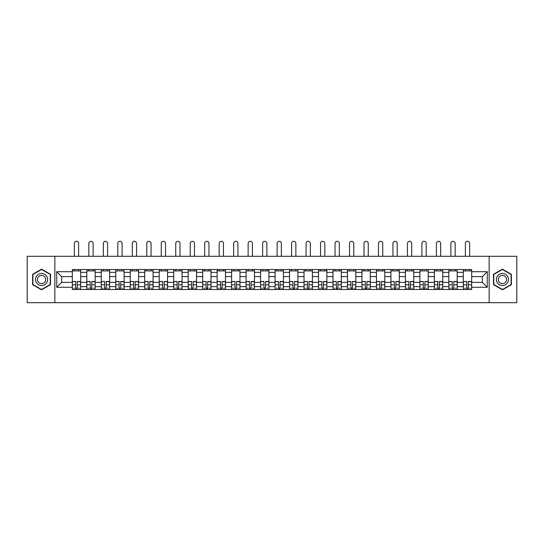 <?xml version="1.0" encoding="UTF-8"?>
<svg xmlns="http://www.w3.org/2000/svg" width="544" height="544" viewBox="0 0 544 544"><rect width="100%" height="100%" fill="white"/><g stroke="black" fill="none" stroke-linecap="round" stroke-linejoin="round"><path stroke-width="0.82" d="M489.138 302.702L516.8 302.702L516.8 256.285L27.2 256.285L27.2 302.702L489.138 302.702L489.138 256.285M86.802 289.476L86.802 272.347L80.668 272.347L80.668 289.476M80.668 272.347L80.668 269.518M86.802 272.347L86.802 269.518M95.152 269.518L95.152 289.476M101.279 289.476L101.279 269.518M109.636 269.518L109.636 289.476M115.763 289.476L115.763 269.518M124.12 269.518L124.12 289.476M130.247 289.476L130.247 269.518M138.598 269.518L138.598 289.476M144.724 289.476L144.724 269.518M153.082 269.518L153.082 289.476M159.208 289.476L159.208 269.518M167.566 269.518L167.566 289.476M173.692 289.476L173.692 269.518M182.043 269.518L182.043 289.476M188.17 289.476L188.17 269.518M196.527 269.518L196.527 289.476M202.654 289.476L202.654 269.518M211.011 269.518L211.011 289.476M217.138 289.476L217.138 269.518M225.488 269.518L225.488 289.476M231.615 289.476L231.615 269.518M239.972 269.518L239.972 289.476M246.099 289.476L246.099 269.518M254.456 269.518L254.456 289.476M260.583 289.476L260.583 269.518M268.933 269.518L268.933 289.476M275.067 289.476L275.067 269.518M283.417 269.518L283.417 289.476M289.544 289.476L289.544 269.518M297.901 269.518L297.901 289.476M304.028 289.476L304.028 269.518M312.385 269.518L312.385 289.476M318.512 289.476L318.512 269.518M326.862 269.518L326.862 289.476M332.989 289.476L332.989 269.518M341.346 269.518L341.346 289.476M347.473 289.476L347.473 269.518M355.83 269.518L355.83 289.476M361.957 289.476L361.957 269.518M370.308 269.518L370.308 289.476M376.434 289.476L376.434 269.518M384.792 269.518L384.792 289.476M390.918 289.476L390.918 269.518M399.276 269.518L399.276 289.476M405.402 289.476L405.402 269.518M413.753 269.518L413.753 289.476M419.88 289.476L419.88 269.518M428.237 269.518L428.237 289.476M434.364 289.476L434.364 269.518M442.721 269.518L442.721 289.476M448.848 289.476L448.848 269.518M457.198 269.518L457.198 289.476M463.332 289.476L463.332 269.518M463.332 282.377L457.198 282.377M448.848 282.377L442.721 282.377M434.364 282.377L428.237 282.377M419.88 282.377L413.753 282.377M405.402 282.377L399.276 282.377M390.918 282.377L384.792 282.377M376.434 282.377L370.308 282.377M361.957 282.377L355.83 282.377M347.473 282.377L341.346 282.377M332.989 282.377L326.862 282.377M318.512 282.377L312.385 282.377M304.028 282.377L297.901 282.377M289.544 282.377L283.417 282.377M275.067 282.377L268.933 282.377M260.583 282.377L254.456 282.377M246.099 282.377L239.972 282.377M231.615 282.377L225.488 282.377M217.138 282.377L211.011 282.377M202.654 282.377L196.527 282.377M188.17 282.377L182.043 282.377M173.692 282.377L167.566 282.377M159.208 282.377L153.082 282.377M144.724 282.377L138.598 282.377M130.247 282.377L124.12 282.377M115.763 282.377L109.636 282.377M101.279 282.377L95.152 282.377M86.802 282.377L80.668 282.377M463.332 276.617L457.198 276.617M448.848 276.617L442.721 276.617M434.364 276.617L428.237 276.617M419.88 276.617L413.753 276.617M405.402 276.617L399.276 276.617M390.918 276.617L384.792 276.617M376.434 276.617L370.308 276.617M361.957 276.617L355.83 276.617M347.473 276.617L341.346 276.617M332.989 276.617L326.862 276.617M318.512 276.617L312.385 276.617M304.028 276.617L297.901 276.617M289.544 276.617L283.417 276.617M275.067 276.617L268.933 276.617M260.583 276.617L254.456 276.617M246.099 276.617L239.972 276.617M231.615 276.617L225.488 276.617M217.138 276.617L211.011 276.617M202.654 276.617L196.527 276.617M188.17 276.617L182.043 276.617M173.692 276.617L167.566 276.617M159.208 276.617L153.082 276.617M144.724 276.617L138.598 276.617M130.247 276.617L124.12 276.617M115.763 276.617L109.636 276.617M101.279 276.617L95.152 276.617M86.802 276.617L80.668 276.617M61.642 282.377L72.318 282.377L72.318 276.617L61.642 276.617L61.642 282.377L56.719 287.293L56.719 271.701L72.318 271.701L72.318 276.617M471.682 276.617L471.682 282.377L482.358 282.377L482.358 276.617L471.682 276.617L471.682 269.518L72.318 269.518L72.318 271.701M471.682 271.701L487.281 271.701L487.281 287.293L471.682 287.293L471.682 282.377M72.318 282.377L72.318 289.476L471.682 289.476L471.682 287.293M72.318 287.293L56.719 287.293M54.862 302.702L54.862 256.285M50.544 274.326L41.589 269.151L32.633 274.326L32.633 284.668L41.589 289.843L50.544 284.668L50.544 274.326M511.367 274.326L502.411 269.151L493.456 274.326L493.456 284.668L502.411 289.843L511.367 284.668L511.367 274.326M77.282 288.082L75.704 288.082M72.318 270.912L80.668 270.912M91.766 288.082L90.188 288.082M86.802 270.912L95.152 270.912M106.25 288.082L104.666 288.082M101.279 270.912L109.636 270.912M120.727 288.082L119.15 288.082M115.763 270.912L124.12 270.912M135.211 288.082L133.634 288.082M130.247 270.912L138.598 270.912M149.695 288.082L148.118 288.082M144.724 270.912L153.082 270.912M164.172 288.082L162.595 288.082M159.208 270.912L167.566 270.912M178.656 288.082L177.079 288.082M173.692 270.912L182.043 270.912M193.14 288.082L191.563 288.082M188.17 270.912L196.527 270.912M207.618 288.082L206.04 288.082M202.654 270.912L211.011 270.912M222.102 288.082L220.524 288.082M217.138 270.912L225.488 270.912M236.586 288.082L235.008 288.082M231.615 270.912L239.972 270.912M251.07 288.082L249.485 288.082M246.099 270.912L254.456 270.912M265.547 288.082L263.969 288.082M260.583 270.912L268.933 270.912M280.031 288.082L278.453 288.082M275.067 270.912L283.417 270.912M294.515 288.082L292.93 288.082M289.544 270.912L297.901 270.912M308.992 288.082L307.414 288.082M304.028 270.912L312.385 270.912M323.476 288.082L321.898 288.082M318.512 270.912L326.862 270.912M337.96 288.082L336.382 288.082M332.989 270.912L341.346 270.912M352.437 288.082L350.86 288.082M347.473 270.912L355.83 270.912M366.921 288.082L365.344 288.082M361.957 270.912L370.308 270.912M381.405 288.082L379.828 288.082M376.434 270.912L384.792 270.912M395.882 288.082L394.305 288.082M390.918 270.912L399.276 270.912M410.366 288.082L408.789 288.082M405.402 270.912L413.753 270.912M424.85 288.082L423.273 288.082M419.88 270.912L428.237 270.912M439.334 288.082L437.75 288.082M434.364 270.912L442.721 270.912M453.812 288.082L452.234 288.082M448.848 270.912L457.198 270.912M468.296 288.082L466.718 288.082M463.332 270.912L471.682 270.912M56.719 271.701L61.642 276.617M482.358 282.377L487.281 287.293M482.358 276.617L487.281 271.701M78.628 256.285L78.628 243.433A2.135 2.135 0 0 0 76.493 241.298A2.135 2.135 0 0 0 74.358 243.433L74.358 256.285M75.704 281.69L72.366 281.493L75.704 281.493L75.704 289.381L72.366 289.381L74.222 289.381M72.366 281.69L72.366 289.381M77.282 288.177L75.704 288.177M79.417 288.177L78.771 288.177M74.222 288.177L73.569 288.177M78.771 289.381L80.628 289.381L80.628 281.493L77.282 281.493L77.282 289.381L74.358 289.381M80.628 289.381L78.628 289.381M78.628 269.518L78.628 270.912M74.358 269.518L74.358 270.912M36.366 282.513A6.032 6.032 0 0 0 44.608 284.723A6.032 6.032 0 0 0 46.818 276.481A6.032 6.032 0 0 0 38.57 274.271A6.032 6.032 0 0 0 36.366 282.513M38.012 281.561A4.134 4.134 0 0 0 43.656 283.077A4.134 4.134 0 0 0 45.166 277.433A4.134 4.134 0 0 0 39.522 275.917A4.134 4.134 0 0 0 38.012 281.561M41.589 269.47L50.266 274.482L50.266 284.505L41.589 289.517L32.912 284.505L32.912 274.482L41.589 269.47M497.182 282.513A6.032 6.032 0 0 0 505.43 284.723A6.032 6.032 0 0 0 507.634 276.481A6.032 6.032 0 0 0 499.392 274.271A6.032 6.032 0 0 0 497.182 282.513M498.834 281.561A4.134 4.134 0 0 0 504.478 283.077A4.134 4.134 0 0 0 505.988 277.433A4.134 4.134 0 0 0 500.344 275.917A4.134 4.134 0 0 0 498.834 281.561M502.411 269.47L511.088 274.482L511.088 284.505L502.411 289.517L493.734 284.505L493.734 274.482L502.411 269.47M93.112 256.285L93.112 243.433A2.135 2.135 0 0 0 90.977 241.298A2.135 2.135 0 0 0 88.842 243.433L88.842 256.285M90.188 281.69L86.843 281.493L90.188 281.493L90.188 289.381L86.843 289.381L88.699 289.381M86.843 281.69L86.843 289.381M91.766 288.177L90.188 288.177M93.901 288.177L93.248 288.177M88.699 288.177L88.053 288.177M93.248 289.381L95.105 289.381L95.105 281.493L91.766 281.493L91.766 289.381L88.842 289.381M95.105 289.381L93.112 289.381M93.112 269.518L93.112 270.912M88.842 269.518L88.842 270.912M107.596 256.285L107.596 243.433A2.135 2.135 0 0 0 105.461 241.298A2.135 2.135 0 0 0 103.326 243.433L103.326 256.285M104.666 281.69L101.327 281.493L104.666 281.493L104.666 289.381L101.327 289.381L103.183 289.381M101.327 281.69L101.327 289.381M106.25 288.177L104.666 288.177M108.385 288.177L107.732 288.177M103.183 288.177L102.53 288.177M107.732 289.381L109.589 289.381L109.589 281.493L106.25 281.493L106.25 289.381L103.326 289.381M109.589 289.381L107.596 289.381M107.596 269.518L107.596 270.912M103.326 269.518L103.326 270.912M122.074 256.285L122.074 243.433A2.135 2.135 0 0 0 119.938 241.298A2.135 2.135 0 0 0 117.803 243.433L117.803 256.285M119.15 281.69L115.811 281.493L119.15 281.493L119.15 289.381L115.811 289.381L117.667 289.381M115.811 281.69L115.811 289.381M120.727 288.177L119.15 288.177M122.862 288.177L122.216 288.177M117.667 288.177L117.014 288.177M122.216 289.381L124.073 289.381L124.073 281.493L120.727 281.493L120.727 289.381L117.803 289.381M124.073 289.381L122.074 289.381M122.074 269.518L122.074 270.912M117.803 269.518L117.803 270.912M136.558 256.285L136.558 243.433A2.135 2.135 0 0 0 134.422 241.298A2.135 2.135 0 0 0 132.287 243.433L132.287 256.285M133.634 281.69L130.288 281.493L133.634 281.493L133.634 289.381L130.288 289.381L132.144 289.381M130.288 281.69L130.288 289.381M135.211 288.177L133.634 288.177M137.346 288.177L136.694 288.177M132.144 288.177L131.498 288.177M136.694 289.381L138.55 289.381L138.55 281.493L135.211 281.493L135.211 289.381L132.287 289.381M138.55 289.381L136.558 289.381M136.558 269.518L136.558 270.912M132.287 269.518L132.287 270.912M151.042 256.285L151.042 243.433A2.135 2.135 0 0 0 148.906 241.298A2.135 2.135 0 0 0 146.771 243.433L146.771 256.285M148.118 281.69L144.772 281.493L148.118 281.493L148.118 289.381L144.772 289.381L146.628 289.381M144.772 281.69L144.772 289.381M149.695 288.177L148.118 288.177M151.83 288.177L151.178 288.177M146.628 288.177L145.982 288.177M151.178 289.381L153.034 289.381L153.034 281.493L149.695 281.493L149.695 289.381L146.771 289.381M153.034 289.381L151.042 289.381M151.042 269.518L151.042 270.912M146.771 269.518L146.771 270.912M165.519 256.285L165.519 243.433A2.135 2.135 0 0 0 163.384 241.298A2.135 2.135 0 0 0 161.248 243.433L161.248 256.285M162.595 281.69L159.256 281.493L162.595 281.493L162.595 289.381L159.256 289.381L161.112 289.381M159.256 281.69L159.256 289.381M164.172 288.177L162.595 288.177M166.308 288.177L165.662 288.177M161.112 288.177L160.46 288.177M165.662 289.381L167.518 289.381L167.518 281.493L164.172 281.493L164.172 289.381L161.248 289.381M167.518 289.381L165.519 289.381M165.519 269.518L165.519 270.912M161.248 269.518L161.248 270.912M180.003 256.285L180.003 243.433A2.135 2.135 0 0 0 177.868 241.298A2.135 2.135 0 0 0 175.732 243.433L175.732 256.285M177.079 281.69L173.733 281.493L177.079 281.493L177.079 289.381L173.733 289.381L175.596 289.381M173.733 281.69L173.733 289.381M178.656 288.177L177.079 288.177M180.792 288.177L180.139 288.177M175.596 288.177L174.944 288.177M180.139 289.381L182.002 289.381L182.002 281.493L178.656 281.493L178.656 289.381L175.732 289.381M182.002 289.381L180.003 289.381M180.003 269.518L180.003 270.912M175.732 269.518L175.732 270.912M194.487 256.285L194.487 243.433A2.135 2.135 0 0 0 192.352 241.298A2.135 2.135 0 0 0 190.216 243.433L190.216 256.285M191.563 281.69L188.217 281.493L191.563 281.493L191.563 289.381L188.217 289.381L190.074 289.381M188.217 281.69L188.217 289.381M193.14 288.177L191.563 288.177M195.276 288.177L194.623 288.177M190.074 288.177L189.428 288.177M194.623 289.381L196.479 289.381L196.479 281.493L193.14 281.493L193.14 289.381L190.216 289.381M196.479 289.381L194.487 289.381M194.487 269.518L194.487 270.912M190.216 269.518L190.216 270.912M208.964 256.285L208.964 243.433A2.135 2.135 0 0 0 206.829 241.298A2.135 2.135 0 0 0 204.694 243.433L204.694 256.285M206.04 281.69L202.701 281.493L206.04 281.493L206.04 289.381L202.701 289.381L204.558 289.381M202.701 281.69L202.701 289.381M207.618 288.177L206.04 288.177M209.753 288.177L209.107 288.177M204.558 288.177L203.905 288.177M209.107 289.381L210.963 289.381L210.963 281.493L207.618 281.493L207.618 289.381L204.694 289.381M210.963 289.381L208.964 289.381M208.964 269.518L208.964 270.912M204.694 269.518L204.694 270.912M223.448 256.285L223.448 243.433A2.135 2.135 0 0 0 221.313 241.298A2.135 2.135 0 0 0 219.178 243.433L219.178 256.285M220.524 281.69L217.185 281.493L220.524 281.493L220.524 289.381L217.185 289.381L219.042 289.381M217.185 281.69L217.185 289.381M222.102 288.177L220.524 288.177M224.237 288.177L223.591 288.177M219.042 288.177L218.389 288.177M223.591 289.381L225.447 289.381L225.447 281.493L222.102 281.493L222.102 289.381L219.178 289.381M225.447 289.381L223.448 289.381M223.448 269.518L223.448 270.912M219.178 269.518L219.178 270.912M237.932 256.285L237.932 243.433A2.135 2.135 0 0 0 235.797 241.298A2.135 2.135 0 0 0 233.662 243.433L233.662 256.285M235.008 281.69L231.662 281.493L235.008 281.493L235.008 289.381L231.662 289.381L233.519 289.381M231.662 281.69L231.662 289.381M236.586 288.177L235.008 288.177M238.721 288.177L238.068 288.177M233.519 288.177L232.873 288.177M238.068 289.381L239.924 289.381L239.924 281.493L236.586 281.493L236.586 289.381L233.662 289.381M239.924 289.381L237.932 289.381M237.932 269.518L237.932 270.912M233.662 269.518L233.662 270.912M252.409 256.285L252.409 243.433A2.135 2.135 0 0 0 250.274 241.298A2.135 2.135 0 0 0 248.139 243.433L248.139 256.285M249.485 281.69L246.146 281.493L249.485 281.493L249.485 289.381L246.146 289.381L248.003 289.381M246.146 281.69L246.146 289.381M251.07 288.177L249.485 288.177M253.198 288.177L252.552 288.177M248.003 288.177L247.35 288.177M252.552 289.381L254.408 289.381L254.408 281.493L251.07 281.493L251.07 289.381L248.139 289.381M254.408 289.381L252.409 289.381M252.409 269.518L252.409 270.912M248.139 269.518L248.139 270.912M266.893 256.285L266.893 243.433A2.135 2.135 0 0 0 264.758 241.298A2.135 2.135 0 0 0 262.623 243.433L262.623 256.285M263.969 281.69L260.63 281.493L263.969 281.493L263.969 289.381L260.63 289.381L262.487 289.381M260.63 281.69L260.63 289.381M265.547 288.177L263.969 288.177M267.682 288.177L267.036 288.177M262.487 288.177L261.834 288.177M267.036 289.381L268.892 289.381L268.892 281.493L265.547 281.493L265.547 289.381L262.623 289.381M268.892 289.381L266.893 289.381M266.893 269.518L266.893 270.912M262.623 269.518L262.623 270.912M281.377 256.285L281.377 243.433A2.135 2.135 0 0 0 279.242 241.298A2.135 2.135 0 0 0 277.107 243.433L277.107 256.285M278.453 281.69L275.108 281.493L278.453 281.493L278.453 289.381L275.108 289.381L276.964 289.381M275.108 281.69L275.108 289.381M280.031 288.177L278.453 288.177M282.166 288.177L281.513 288.177M276.964 288.177L276.318 288.177M281.513 289.381L283.37 289.381L283.37 281.493L280.031 281.493L280.031 289.381L277.107 289.381M283.37 289.381L281.377 289.381M281.377 269.518L281.377 270.912M277.107 269.518L277.107 270.912M295.861 256.285L295.861 243.433A2.135 2.135 0 0 0 293.726 241.298A2.135 2.135 0 0 0 291.591 243.433L291.591 256.285M292.93 281.69L289.592 281.493L292.93 281.493L292.93 289.381L289.592 289.381L291.448 289.381M289.592 281.69L289.592 289.381M294.515 288.177L292.93 288.177M296.65 288.177L295.997 288.177M291.448 288.177L290.802 288.177M295.997 289.381L297.854 289.381L297.854 281.493L294.515 281.493L294.515 289.381L291.591 289.381M297.854 289.381L295.861 289.381M295.861 269.518L295.861 270.912M291.591 269.518L291.591 270.912M310.338 256.285L310.338 243.433A2.135 2.135 0 0 0 308.203 241.298A2.135 2.135 0 0 0 306.068 243.433L306.068 256.285M307.414 281.69L304.076 281.493L307.414 281.493L307.414 289.381L304.076 289.381L305.932 289.381M304.076 281.69L304.076 289.381M308.992 288.177L307.414 288.177M311.127 288.177L310.481 288.177M305.932 288.177L305.279 288.177M310.481 289.381L312.338 289.381L312.338 281.493L308.992 281.493L308.992 289.381L306.068 289.381M312.338 289.381L310.338 289.381M310.338 269.518L310.338 270.912M306.068 269.518L306.068 270.912M324.822 256.285L324.822 243.433A2.135 2.135 0 0 0 322.687 241.298A2.135 2.135 0 0 0 320.552 243.433L320.552 256.285M321.898 281.69L318.553 281.493L321.898 281.493L321.898 289.381L318.553 289.381L320.409 289.381M318.553 281.69L318.553 289.381M323.476 288.177L321.898 288.177M325.611 288.177L324.958 288.177M320.409 288.177L319.763 288.177M324.958 289.381L326.815 289.381L326.815 281.493L323.476 281.493L323.476 289.381L320.552 289.381M326.815 289.381L324.822 289.381M324.822 269.518L324.822 270.912M320.552 269.518L320.552 270.912M339.306 256.285L339.306 243.433A2.135 2.135 0 0 0 337.171 241.298A2.135 2.135 0 0 0 335.036 243.433L335.036 256.285M336.382 281.69L333.037 281.493L336.382 281.493L336.382 289.381L333.037 289.381L334.893 289.381M333.037 281.69L333.037 289.381M337.96 288.177L336.382 288.177M340.095 288.177L339.442 288.177M334.893 288.177L334.247 288.177M339.442 289.381L341.299 289.381L341.299 281.493L337.96 281.493L337.96 289.381L335.036 289.381M341.299 289.381L339.306 289.381M339.306 269.518L339.306 270.912M335.036 269.518L335.036 270.912M353.784 256.285L353.784 243.433A2.135 2.135 0 0 0 351.648 241.298A2.135 2.135 0 0 0 349.513 243.433L349.513 256.285M350.86 281.69L347.521 281.493L350.86 281.493L350.86 289.381L347.521 289.381L349.377 289.381M347.521 281.69L347.521 289.381M352.437 288.177L350.86 288.177M354.572 288.177L353.926 288.177M349.377 288.177L348.724 288.177M353.926 289.381L355.783 289.381L355.783 281.493L352.437 281.493L352.437 289.381L349.513 289.381M355.783 289.381L353.784 289.381M353.784 269.518L353.784 270.912M349.513 269.518L349.513 270.912M368.268 256.285L368.268 243.433A2.135 2.135 0 0 0 366.132 241.298A2.135 2.135 0 0 0 363.997 243.433L363.997 256.285M365.344 281.69L361.998 281.493L365.344 281.493L365.344 289.381L361.998 289.381L363.861 289.381M361.998 281.69L361.998 289.381M366.921 288.177L365.344 288.177M369.056 288.177L368.404 288.177M363.861 288.177L363.208 288.177M368.404 289.381L370.267 289.381L370.267 281.493L366.921 281.493L366.921 289.381L363.997 289.381M370.267 289.381L368.268 289.381M368.268 269.518L368.268 270.912M363.997 269.518L363.997 270.912M382.752 256.285L382.752 243.433A2.135 2.135 0 0 0 380.616 241.298A2.135 2.135 0 0 0 378.481 243.433L378.481 256.285M379.828 281.69L376.482 281.493L379.828 281.493L379.828 289.381L376.482 289.381L378.338 289.381M376.482 281.69L376.482 289.381M381.405 288.177L379.828 288.177M383.54 288.177L382.888 288.177M378.338 288.177L377.692 288.177M382.888 289.381L384.744 289.381L384.744 281.493L381.405 281.493L381.405 289.381L378.481 289.381M384.744 289.381L382.752 289.381M382.752 269.518L382.752 270.912M378.481 269.518L378.481 270.912M397.229 256.285L397.229 243.433A2.135 2.135 0 0 0 395.094 241.298A2.135 2.135 0 0 0 392.958 243.433L392.958 256.285M394.305 281.69L390.966 281.493L394.305 281.493L394.305 289.381L390.966 289.381L392.822 289.381M390.966 281.69L390.966 289.381M395.882 288.177L394.305 288.177M398.018 288.177L397.372 288.177M392.822 288.177L392.17 288.177M397.372 289.381L399.228 289.381L399.228 281.493L395.882 281.493L395.882 289.381L392.958 289.381M399.228 289.381L397.229 289.381M397.229 269.518L397.229 270.912M392.958 269.518L392.958 270.912M411.713 256.285L411.713 243.433A2.135 2.135 0 0 0 409.578 241.298A2.135 2.135 0 0 0 407.442 243.433L407.442 256.285M408.789 281.69L405.45 281.493L408.789 281.493L408.789 289.381L405.45 289.381L407.306 289.381M405.45 281.69L405.45 289.381M410.366 288.177L408.789 288.177M412.502 288.177L411.856 288.177M407.306 288.177L406.654 288.177M411.856 289.381L413.712 289.381L413.712 281.493L410.366 281.493L410.366 289.381L407.442 289.381M413.712 289.381L411.713 289.381M411.713 269.518L411.713 270.912M407.442 269.518L407.442 270.912M426.197 256.285L426.197 243.433A2.135 2.135 0 0 0 424.062 241.298A2.135 2.135 0 0 0 421.926 243.433L421.926 256.285M423.273 281.69L419.927 281.493L423.273 281.493L423.273 289.381L419.927 289.381L421.784 289.381M419.927 281.69L419.927 289.381M424.85 288.177L423.273 288.177M426.986 288.177L426.333 288.177M421.784 288.177L421.138 288.177M426.333 289.381L428.189 289.381L428.189 281.493L424.85 281.493L424.85 289.381L421.926 289.381M428.189 289.381L426.197 289.381M426.197 269.518L426.197 270.912M421.926 269.518L421.926 270.912M440.674 256.285L440.674 243.433A2.135 2.135 0 0 0 438.539 241.298A2.135 2.135 0 0 0 436.404 243.433L436.404 256.285M437.75 281.69L434.411 281.493L437.75 281.493L437.75 289.381L434.411 289.381L436.268 289.381M434.411 281.69L434.411 289.381M439.334 288.177L437.75 288.177M441.47 288.177L440.817 288.177M436.268 288.177L435.615 288.177M440.817 289.381L442.673 289.381L442.673 281.493L439.334 281.493L439.334 289.381L436.404 289.381M442.673 289.381L440.674 289.381M440.674 269.518L440.674 270.912M436.404 269.518L436.404 270.912M455.158 256.285L455.158 243.433A2.135 2.135 0 0 0 453.023 241.298A2.135 2.135 0 0 0 450.888 243.433L450.888 256.285M452.234 281.69L448.895 281.493L452.234 281.493L452.234 289.381L448.895 289.381L450.752 289.381M448.895 281.69L448.895 289.381M453.812 288.177L452.234 288.177M455.947 288.177L455.301 288.177M450.752 288.177L450.099 288.177M455.301 289.381L457.157 289.381L457.157 281.493L453.812 281.493L453.812 289.381L450.888 289.381M457.157 289.381L455.158 289.381M455.158 269.518L455.158 270.912M450.888 269.518L450.888 270.912M469.642 256.285L469.642 243.433A2.135 2.135 0 0 0 467.507 241.298A2.135 2.135 0 0 0 465.372 243.433L465.372 256.285M466.718 281.69L463.372 281.493L466.718 281.493L466.718 289.381L463.372 289.381L465.229 289.381M463.372 281.69L463.372 289.381M468.296 288.177L466.718 288.177M470.431 288.177L469.778 288.177M465.229 288.177L464.583 288.177M469.778 289.381L471.634 289.381L471.634 281.493L468.296 281.493L468.296 289.381L465.372 289.381M471.634 289.381L469.642 289.381M469.642 269.518L469.642 270.912M465.372 269.518L465.372 270.912M448.848 272.347L442.721 272.347M434.364 272.347L428.237 272.347M419.88 272.347L413.753 272.347M405.402 272.347L399.276 272.347M390.918 272.347L384.792 272.347M376.434 272.347L370.308 272.347M361.957 272.347L355.83 272.347M347.473 272.347L341.346 272.347M332.989 272.347L326.862 272.347M318.512 272.347L312.385 272.347M304.028 272.347L297.901 272.347M289.544 272.347L283.417 272.347M275.067 272.347L268.933 272.347M260.583 272.347L254.456 272.347M246.099 272.347L239.972 272.347M231.615 272.347L225.488 272.347M217.138 272.347L211.011 272.347M202.654 272.347L196.527 272.347M188.17 272.347L182.043 272.347M173.692 272.347L167.566 272.347M159.208 272.347L153.082 272.347M144.724 272.347L138.598 272.347M130.247 272.347L124.12 272.347M115.763 272.347L109.636 272.347M101.279 272.347L95.152 272.347M463.332 272.347L457.198 272.347M448.848 286.647L442.721 286.647M434.364 286.647L428.237 286.647M419.88 286.647L413.753 286.647M405.402 286.647L399.276 286.647M390.918 286.647L384.792 286.647M376.434 286.647L370.308 286.647M361.957 286.647L355.83 286.647M347.473 286.647L341.346 286.647M332.989 286.647L326.862 286.647M318.512 286.647L312.385 286.647M304.028 286.647L297.901 286.647M289.544 286.647L283.417 286.647M275.067 286.647L268.933 286.647M260.583 286.647L254.456 286.647M246.099 286.647L239.972 286.647M231.615 286.647L225.488 286.647M217.138 286.647L211.011 286.647M202.654 286.647L196.527 286.647M188.17 286.647L182.043 286.647M173.692 286.647L167.566 286.647M159.208 286.647L153.082 286.647M144.724 286.647L138.598 286.647M130.247 286.647L124.12 286.647M115.763 286.647L109.636 286.647M101.279 286.647L95.152 286.647M86.802 286.647L80.668 286.647M463.332 286.647L457.198 286.647M75.704 284.825L72.366 284.825M80.628 281.69L77.282 281.69M80.628 284.825L77.282 284.825M90.188 284.825L86.843 284.825M95.105 281.69L91.766 281.69M95.105 284.825L91.766 284.825M104.666 284.825L101.327 284.825M109.589 281.69L106.25 281.69M109.589 284.825L106.25 284.825M119.15 284.825L115.811 284.825M124.073 281.69L120.727 281.69M124.073 284.825L120.727 284.825M133.634 284.825L130.288 284.825M138.55 281.69L135.211 281.69M138.55 284.825L135.211 284.825M148.118 284.825L144.772 284.825M153.034 281.69L149.695 281.69M153.034 284.825L149.695 284.825M162.595 284.825L159.256 284.825M167.518 281.69L164.172 281.69M167.518 284.825L164.172 284.825M177.079 284.825L173.733 284.825M182.002 281.69L178.656 281.69M182.002 284.825L178.656 284.825M191.563 284.825L188.217 284.825M196.479 281.69L193.14 281.69M196.479 284.825L193.14 284.825M206.04 284.825L202.701 284.825M210.963 281.69L207.618 281.69M210.963 284.825L207.618 284.825M220.524 284.825L217.185 284.825M225.447 281.69L222.102 281.69M225.447 284.825L222.102 284.825M235.008 284.825L231.662 284.825M239.924 281.69L236.586 281.69M239.924 284.825L236.586 284.825M249.485 284.825L246.146 284.825M254.408 281.69L251.07 281.69M254.408 284.825L251.07 284.825M263.969 284.825L260.63 284.825M268.892 281.69L265.547 281.69M268.892 284.825L265.547 284.825M278.453 284.825L275.108 284.825M283.37 281.69L280.031 281.69M283.37 284.825L280.031 284.825M292.93 284.825L289.592 284.825M297.854 281.69L294.515 281.69M297.854 284.825L294.515 284.825M307.414 284.825L304.076 284.825M312.338 281.69L308.992 281.69M312.338 284.825L308.992 284.825M321.898 284.825L318.553 284.825M326.815 281.69L323.476 281.69M326.815 284.825L323.476 284.825M336.382 284.825L333.037 284.825M341.299 281.69L337.96 281.69M341.299 284.825L337.96 284.825M350.86 284.825L347.521 284.825M355.783 281.69L352.437 281.69M355.783 284.825L352.437 284.825M365.344 284.825L361.998 284.825M370.267 281.69L366.921 281.69M370.267 284.825L366.921 284.825M379.828 284.825L376.482 284.825M384.744 281.69L381.405 281.69M384.744 284.825L381.405 284.825M394.305 284.825L390.966 284.825M399.228 281.69L395.882 281.69M399.228 284.825L395.882 284.825M408.789 284.825L405.45 284.825M413.712 281.69L410.366 281.69M413.712 284.825L410.366 284.825M423.273 284.825L419.927 284.825M428.189 281.69L424.85 281.69M428.189 284.825L424.85 284.825M437.75 284.825L434.411 284.825M442.673 281.69L439.334 281.69M442.673 284.825L439.334 284.825M452.234 284.825L448.895 284.825M457.157 281.69L453.812 281.69M457.157 284.825L453.812 284.825M466.718 284.825L463.372 284.825M471.634 281.69L468.296 281.69M471.634 284.825L468.296 284.825"/></g></svg>
